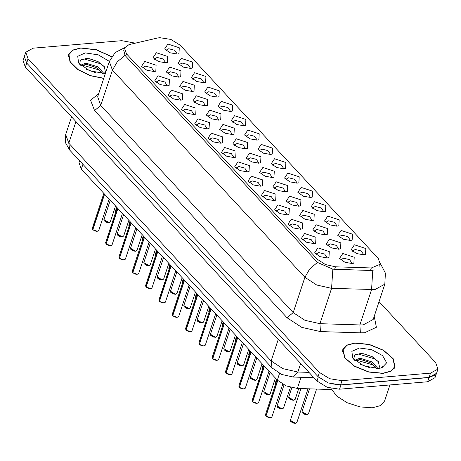 <?xml version="1.0" encoding="UTF-8"?>
<svg xmlns="http://www.w3.org/2000/svg" width="461" height="461" viewBox="0 0 461 461"><rect width="100%" height="100%" fill="white"/><g stroke="black" fill="none" stroke-linecap="round" stroke-linejoin="round"><path stroke-width="0.69" d="M273.943 200.547L266.792 199.302L261.347 195.47L264.62 190.508L275.995 194.26L275.69 200.218L273.943 200.547M273.494 200.575L273.736 200.137L271.35 196.709L265.438 195.216L262.966 196.576L262.897 197.072M287.266 214.884L280.115 213.639L274.67 209.813L277.943 204.851L289.312 208.597L289.012 214.555L287.266 214.884M286.817 214.912L287.059 214.474L284.673 211.046L278.755 209.559L276.283 210.913L276.22 211.409M300.589 229.226L293.438 227.976L287.987 224.15L291.266 219.188L302.635 222.934L302.335 228.892L300.589 229.226M300.134 229.255L300.376 228.812L297.996 225.389L292.078 223.896L289.606 225.25L289.537 225.752M260.626 186.209L253.475 184.959L248.024 181.133L251.303 176.171L262.672 179.917L262.367 185.875L260.626 186.209M260.171 186.238L260.413 185.795L258.033 182.372L252.115 180.879L249.643 182.233L249.574 182.735M247.303 171.867L240.152 170.622L234.701 166.796L237.98 161.834L249.349 165.58L249.049 171.538L247.303 171.867M246.848 171.895L247.09 171.457L244.71 168.029L238.792 166.542L236.32 167.896L236.251 168.392M313.912 243.564L306.761 242.319L301.31 238.493L304.588 233.525L315.958 237.277L315.652 243.235L313.912 243.564M313.457 243.592L313.699 243.154L311.319 239.726L305.401 238.233L302.929 239.593L302.86 240.089M233.981 157.529L226.829 156.285L221.384 152.453L224.657 147.491L236.026 151.237L235.727 157.201L233.981 157.529M233.525 157.558L233.767 157.12L231.387 153.692L225.469 152.199L222.997 153.559L222.934 154.055M220.658 143.192L213.506 141.942L208.061 138.116L211.334 133.154L222.709 136.9L222.404 142.858L220.658 143.192M220.208 143.221L220.45 142.777L218.065 139.355L212.152 137.862L209.68 139.216L209.611 139.718M207.341 128.85L200.183 127.605L194.738 123.779L198.017 118.817L209.386 122.563L209.081 128.521L207.341 128.85M206.885 128.878L207.127 128.44L204.747 125.012L198.829 123.525L196.357 124.879L196.288 125.375M194.018 114.512L186.866 113.268L181.415 109.436L184.694 104.474L196.063 108.22L195.758 114.184L194.018 114.512M193.562 114.541L193.804 114.103L191.424 110.675L185.506 109.182L183.034 110.542L182.965 111.038M180.695 100.175L173.543 98.925L168.098 95.099L171.371 90.137L182.74 93.883L182.441 99.841L180.695 100.175M180.239 100.204L180.482 99.76L178.102 96.332L172.184 94.845L169.711 96.199L169.648 96.695M167.372 85.832L160.221 84.588L154.775 80.761L158.048 75.8L169.418 79.546L169.118 85.504L167.372 85.832M166.922 85.861L167.164 85.423L164.779 81.995L158.861 80.508L156.394 81.862L156.325 82.358M154.055 71.495L146.898 70.251L141.452 66.419L144.725 61.457L156.1 65.203L155.795 71.167L154.055 71.495M153.599 71.524L153.841 71.086L151.456 67.658L145.543 66.165L143.071 67.519L143.002 68.021M327.229 257.901L320.078 256.656L314.633 252.83L317.906 247.868L329.281 251.614L328.975 257.572L327.229 257.901M326.78 257.93L327.022 257.492L324.636 254.063L318.724 252.576L316.252 253.93L316.183 254.426M312.189 220.508L305.032 219.263L299.587 215.437L302.865 210.475L314.235 214.221L313.929 220.179L312.189 220.508M311.734 220.537L311.976 220.099L309.59 216.67L303.678 215.183L301.206 216.537L301.137 217.033M272.221 177.491L265.069 176.246L259.624 172.42L262.897 167.452L274.266 171.204L273.967 177.162L272.221 177.491M271.771 177.52L272.013 177.082L269.627 173.653L263.709 172.16L261.237 173.52L261.174 174.016M298.866 206.171L291.715 204.92L286.264 201.094L289.543 196.132L300.912 199.878L300.607 205.837L298.866 206.171M298.411 206.2L298.653 205.756L296.273 202.333L290.355 200.84L287.883 202.195L287.814 202.696M258.898 163.154L251.746 161.903L246.301 158.077L249.574 153.115L260.949 156.861L260.644 162.819L258.898 163.154M258.448 163.182L258.69 162.739L256.304 159.316L250.392 157.823L247.92 159.178L247.851 159.679M325.506 234.851L318.355 233.6L312.91 229.774L316.183 224.812L327.552 228.558L327.252 234.516L325.506 234.851M325.057 234.874L325.299 234.436L322.913 231.007L316.995 229.52L314.529 230.875L314.46 231.37M338.829 249.188L331.678 247.943L326.232 244.111L329.506 239.15L340.875 242.895L340.575 248.854L338.829 249.188M338.374 249.217L338.616 248.779L336.236 245.35L330.318 243.857L327.846 245.212L327.783 245.713M285.543 191.828L278.392 190.583L272.947 186.757L276.22 181.795L287.589 185.541L287.289 191.499L285.543 191.828M285.088 191.857L285.33 191.419L282.95 187.99L277.032 186.503L274.56 187.858L274.497 188.353M245.58 148.811L238.429 147.566L232.978 143.74L236.257 138.778L247.626 142.524L247.321 148.482L245.58 148.811M245.125 148.84L245.367 148.402L242.987 144.973L237.069 143.486L234.597 144.84L234.528 145.336M232.258 134.474L225.106 133.229L219.655 129.397L222.934 124.435L234.303 128.187L234.004 134.145L232.258 134.474M231.802 134.503L232.044 134.065L229.664 130.636L223.746 129.143L221.274 130.503L221.205 130.999M218.935 120.137L211.783 118.886L206.338 115.06L209.611 110.098L220.98 113.844L220.681 119.802L218.935 120.137M218.479 120.165L218.727 119.722L216.342 116.299L210.423 114.806L207.951 116.16L207.888 116.662M205.612 105.794L198.46 104.549L193.015 100.723L196.288 95.761L207.663 99.507L207.358 105.465L205.612 105.794M205.162 105.823L205.404 105.385L203.019 101.956L197.106 100.469L194.634 101.823L194.565 102.319M192.295 91.457L185.143 90.212L179.692 86.38L182.971 81.418L194.34 85.164L194.035 91.128L192.295 91.457M191.839 91.485L192.081 91.047L189.702 87.619L183.783 86.126L181.311 87.486L181.242 87.982M178.972 77.12L171.82 75.869L166.369 72.043L169.648 67.081L181.017 70.827L180.712 76.785L178.972 77.12M178.516 77.148L178.759 76.705L176.379 73.282L170.461 71.789L167.988 73.143L167.919 73.639M165.649 62.777L158.498 61.532L153.052 57.706L156.325 52.744L167.695 56.49L167.395 62.448L165.649 62.777M165.194 62.805L165.436 62.368L163.056 58.939L157.138 57.452L154.666 58.806L154.602 59.302M352.152 263.525L345.001 262.28L339.55 258.454L342.828 253.492L354.198 257.238L353.892 263.196L352.152 263.525M351.697 263.554L351.939 263.116L349.559 259.687L343.641 258.2L341.169 259.555L341.1 260.05M350.429 240.469L343.278 239.224L337.827 235.398L341.105 230.437L352.475 234.182L352.169 240.141L350.429 240.469M349.974 240.498L350.216 240.06L347.836 236.631L341.918 235.145L339.446 236.499L339.377 236.994M337.106 226.132L329.955 224.887L324.504 221.055L327.783 216.094L339.152 219.839L338.852 225.804L337.106 226.132M336.651 226.161L336.893 225.723L334.513 222.294L328.595 220.802L326.123 222.156L326.054 222.657M323.783 211.795L316.632 210.544L311.187 206.718L314.46 201.757L325.829 205.502L325.529 211.461L323.783 211.795M323.328 211.818L323.57 211.38L321.19 207.951L315.272 206.465L312.8 207.819L312.737 208.314M310.46 197.452L303.309 196.207L297.864 192.381L301.137 187.42L312.506 191.165L312.206 197.124L310.46 197.452M310.011 197.481L310.253 197.043L307.867 193.614L301.949 192.128L299.483 193.482L299.414 193.977M297.143 183.115L289.986 181.87L284.541 178.038L287.82 173.077L299.189 176.822L298.884 182.781L297.143 183.115M296.688 183.144L296.93 182.706L294.55 179.277L288.632 177.785L286.16 179.139L286.091 179.64M283.82 168.772L276.669 167.527L271.218 163.701L274.497 158.74L285.866 162.485L285.561 168.444L283.82 168.772M283.365 168.801L283.607 168.363L281.227 164.934L275.309 163.448L272.837 164.802L272.768 165.297M270.498 154.435L263.346 153.19L257.901 149.364L261.174 144.402L272.543 148.148L272.244 154.107L270.498 154.435M270.042 154.464L270.284 154.026L267.904 150.597L261.986 149.105L259.514 150.465L259.451 150.96M257.175 140.098L250.023 138.847L244.578 135.021L247.851 130.06L259.22 133.805L258.921 139.764L257.175 140.098M256.725 140.127L256.967 139.683L254.581 136.26L248.663 134.768L246.191 136.122L246.128 136.623M243.857 125.755L236.7 124.51L231.255 120.684L234.528 115.723L245.903 119.468L245.598 125.427L243.857 125.755M243.402 125.784L243.644 125.346L241.259 121.917L235.346 120.43L232.874 121.785L232.805 122.28M230.535 111.418L223.383 110.173L217.932 106.347L221.211 101.38L232.58 105.131L232.275 111.089L230.535 111.418M230.079 111.447L230.321 111.009L227.941 107.58L222.023 106.088L219.551 107.448L219.482 107.943M217.212 97.081L210.06 95.83L204.615 92.004L207.888 87.043L219.257 90.788L218.958 96.747L217.212 97.081M216.756 97.11L216.998 96.666L214.619 93.243L208.7 91.751L206.228 93.105L206.159 93.606M203.889 82.738L196.738 81.493L191.292 77.667L194.565 72.705L205.934 76.451L205.635 82.41L203.889 82.738M203.439 82.767L203.681 82.329L201.296 78.9L195.378 77.413L192.905 78.768L192.842 79.263M190.566 68.401L183.415 67.156L177.969 63.324L181.242 58.363L192.617 62.114L192.312 68.072L190.566 68.401M190.116 68.43L190.358 67.992L187.973 64.563L182.06 63.071L179.588 64.431L179.519 64.926M177.249 54.064L170.097 52.813L164.646 48.987L167.925 44.026L179.294 47.771L178.989 53.73L177.249 54.064M176.794 54.093L177.036 53.649L174.656 50.226L168.738 48.733L166.265 50.088L166.196 50.589M363.746 254.812L356.595 253.562L351.149 249.735L354.423 244.774L365.798 248.519L365.492 254.478L363.746 254.812M363.297 254.841L363.539 254.397L361.153 250.968L355.241 249.482L352.769 250.836L352.7 251.331M157.697 37.992L159.742 37.681L170.847 39.416L180.055 45.097L378.193 258.362L380.285 264.228L371.33 267.939L335.458 266.804L325.391 264.533L317.422 259.336L126.481 53.81L124.389 47.944L129.022 44.602L157.697 37.992M331.442 389.516L297.368 388.433L286.183 385.909L277.332 380.135L81.309 169.141L78.987 162.629L79.597 160.768M111.671 56.634L96.487 49.719L80.652 47.932L72.7 50.059L68.666 54.502L70.026 61.918L77.897 69.657L90.218 75.679L103.737 78.405M354.774 342.996L346.828 345.122L342.788 349.565L344.69 357.817L354.342 366.19L368.65 372.01L383.039 373.416L390.986 371.289L395.025 366.841L393.124 358.595L383.471 350.216L369.163 344.396L354.774 342.996M135.35 43.144L121.681 40.701L33.157 48.198L25.741 52.266L24.341 56.507L26.663 63.019L318.032 376.649L328.267 382.958L340.61 384.883L429.133 377.386L436.55 373.318L437.95 369.082L435.628 362.565L379.04 301.661M374.62 269.898L370.477 270.509L332.825 269.178L317.468 262.453L125.703 56.156L125.017 55.303L123.675 50.099M25.741 52.266L28.063 58.783L319.438 372.407L329.667 378.717L342.01 380.648L430.534 373.145L437.95 369.082M24.174 57.199L23.05 60.598L25.372 67.116L316.978 380.993L327.212 387.303L339.555 389.228L427.618 381.771L435.034 377.703L436.267 373.975M330.226 383.61L340.956 384.993L429.018 377.53L435.801 374.666M265.864 415.914L265.473 414.693L265.864 415.914L277.603 380.423M270.365 417.678L266.014 416.081L277.758 380.579M111.591 56.761L96.528 49.874L80.796 48.088L72.93 50.191L68.931 54.594L70.291 61.953L78.128 69.628L90.373 75.587L103.783 78.255M80.583 65.255L85.873 63.082L97.859 66.862L103.834 73.403M80.986 65.623L85.377 64.58L88.039 64.799L95.658 67.387L97.369 68.355L102.682 73.443M86.305 69.248L95.571 72.654M104.376 73.362L105.396 71.881M109.361 61.394L98.291 54.865L85.285 52.917L77.736 56.277L78.606 63.03L89.711 70.827L104.284 73.368L105.442 73.236M105.413 71.83L104.249 66.568L97.865 61.52L89.618 58.754L86.242 58.472L80.323 60.143L79.695 64.338M81.413 59.411L84.484 59.054L100.221 63.681L104.365 66.73M82.11 65.053L98.245 69.663L101.864 72.244M89.342 58.714L98.233 61.716M87.555 64.73L96.072 67.606M382.895 373.26L390.761 371.151L394.754 366.754L392.87 358.589L383.322 350.302L369.163 344.54L354.918 343.151L347.052 345.254L343.059 349.657L344.943 357.822L354.492 366.109L368.65 371.866L382.895 373.26M330.992 388.444L336.616 395.993L347.047 402.655L359.903 406.913L372.258 407.801L380.458 405.605L384.618 401.024L389.931 384.964M354.705 360.312L359.995 358.145L371.987 361.92L377.957 368.466M355.108 360.686L359.499 359.638L362.162 359.862L369.785 362.45L371.491 363.418L376.804 368.506M360.433 364.311L369.699 367.717M378.504 368.42L379.524 366.944M359.407 347.98L351.864 351.34L352.728 358.088L363.833 365.89L378.406 368.431L381.962 367.757L386.687 362.836L382.578 355.61L371.681 349.68L359.407 347.98M379.541 366.893L378.372 361.631L371.987 356.584L363.741 353.818L360.369 353.535L354.446 355.201L353.818 359.401M381.034 368.016L383.857 365.838L380.481 368.137M355.535 354.474L358.612 354.117L374.349 358.744L378.487 361.787M356.232 360.116L372.367 364.726L375.992 367.308M363.464 353.771L372.355 356.774M361.683 359.793L370.2 362.669M252.438 401.45L252.15 400.355L252.542 401.577L264.28 366.086M257.042 403.335L252.697 401.738L264.43 366.253M239.121 387.113L238.827 386.018L239.219 387.234L250.957 351.749M243.719 388.998L239.374 387.401L251.107 351.916M225.902 372.897L225.51 371.675L225.902 372.897L237.634 337.412M230.396 374.66L226.051 373.064L237.79 337.573M212.475 358.433L212.187 357.338L212.579 358.56L224.311 323.069M217.073 360.318L212.728 358.721L224.467 323.236M199.152 344.096L198.864 343.001L199.256 344.217L210.994 308.732M204.442 345.842L203.756 345.981L199.406 344.384L211.144 308.893M185.933 329.88L185.541 328.658L185.933 329.88L197.671 294.395M191.119 331.505L190.433 331.643L186.088 330.047L197.821 294.556M172.512 315.416L172.224 314.321L172.61 315.543L184.348 280.052M177.11 317.301L172.766 315.704L184.504 280.219M159.293 301.2L158.901 299.984L159.293 301.2L171.025 265.715M164.479 302.825L163.788 302.963L159.443 301.367L171.181 265.876M145.97 286.863L145.578 285.641L145.97 286.863L157.708 251.378M150.47 288.626L146.12 287.03L157.858 251.539M132.549 272.399L132.255 271.304L132.647 272.526L144.385 237.035M137.148 274.283L132.803 272.687L144.535 237.202M119.226 258.062L118.932 256.961L119.324 258.183L131.062 222.698M123.825 259.946L119.48 258.35L131.218 222.859M106.007 243.846L105.615 242.624L106.007 243.846L117.739 208.36M110.502 245.609L106.157 244.007L117.895 208.522M92.58 229.382L92.292 228.287L92.684 229.509L104.422 194.018M97.87 231.128L97.185 231.266L92.834 229.67L104.572 194.185M371.33 267.939L370.477 270.509M335.458 266.804L334.605 269.368M317.422 259.336L316.644 261.681M126.481 53.81L125.703 56.156M82.905 164.323L81.309 169.141M279.55 373.433L277.332 380.135M301.05 377.305L297.368 388.433M374.194 316.332L376.407 327.229L364.628 332.721L360.404 332.819L320.43 331.551L301.794 327.35L287.036 317.727L94.586 110.577L90.563 100.239L98.689 93.664M372.776 270.336L371.578 289.629L359.891 324.953L363.274 324.872L373.156 319.45L384.843 284.126L374.954 289.548L331.603 288.361L316.695 284.996L304.888 277.297L112.438 70.147L117.244 61.814L125.017 55.303M317.468 262.453L309.694 268.965L304.888 277.297L293.202 312.621L305.009 320.32L319.922 323.685L359.891 324.953L360.404 332.819M332.825 269.178L331.603 288.361L319.922 323.685L320.43 331.551M94.586 110.577L100.752 105.477L112.438 70.147L109.338 61.463L97.657 96.787L100.752 105.477L293.202 312.621L287.036 317.727M430.534 373.145L429.133 377.386M28.063 58.783L26.663 63.019M319.438 372.407L318.032 376.649M342.01 380.648L340.61 384.883M25.372 67.116L26.709 63.071M427.618 381.771L429.018 377.53M339.555 389.228L340.956 384.993M316.978 380.993L318.32 376.948M69.72 150.13L68.81 143.192L271.137 360.975L282.945 368.673L297.858 372.039L293.357 377.063L281.694 374.43L272.048 367.913L69.72 150.13L65.52 142.806L65.71 134.508L68.81 143.192L75.961 121.566M308.985 372.39L297.858 372.039L300.693 363.464M272.048 367.913L271.137 360.975L278.288 339.348M306.968 414.548L308.449 413.736L306.922 414.6L304.704 414.295L302.312 412.797L301.99 411.598L306.968 414.548M307.568 414.445L306.957 414.577M306.876 414.583L302.278 412.699M295.368 423.267L296.855 422.455L295.322 423.319L293.104 423.014L290.712 421.51L290.39 420.317L295.368 423.267M295.968 423.163L295.357 423.29M295.282 423.302L290.684 421.412M266.014 416.081L270.451 417.643L271.932 416.83L271.373 417.441L269.76 417.701L268.158 417.384L266.026 416.15M271.051 417.539L270.44 417.672M293.645 400.211L295.132 399.399L293.599 400.263L291.381 399.958L288.989 398.454L288.667 397.261L293.645 400.211M294.245 400.108L293.634 400.234M293.559 400.246L288.955 398.356M275.609 384.042L275.344 382.924L275.62 384.001M262.286 369.699L262.027 368.581L262.303 369.664M248.969 355.362L248.704 354.244L248.98 355.322M257.728 403.196L258.615 402.493L258.056 403.098L256.437 403.363L254.835 403.041L252.703 401.808M252.697 401.738L257.129 403.306M239.374 387.401L243.811 388.969L245.292 388.156L244.733 388.761L243.114 389.021L241.512 388.704L239.38 387.471M244.405 388.859L243.8 388.992M226.051 373.064L230.488 374.626L231.969 373.813L231.41 374.424L229.791 374.684L228.195 374.367L226.063 373.133M231.082 374.522L230.477 374.649M217.765 360.179L218.647 359.476L218.088 360.081L216.474 360.346L214.872 360.024L212.74 358.791M212.728 358.721L217.166 360.289M282.051 408.93L283.532 408.118L281.999 408.976L279.781 408.677L277.389 407.172L277.073 405.98L282.051 408.93M282.645 408.821L282.04 408.953M281.959 408.959L277.361 407.075M268.728 394.587L270.209 393.775L268.677 394.639L266.464 394.334L264.072 392.835L263.75 391.637L268.728 394.587M269.322 394.483L268.717 394.616M268.636 394.622L264.038 392.732M255.406 380.25L256.886 379.438L255.359 380.302L253.141 379.997L250.749 378.493L250.427 377.3L255.406 380.25M256.005 380.146L255.394 380.273M255.319 380.279L250.715 378.395M242.083 365.913L243.569 365.1L242.037 365.959L239.818 365.659L237.427 364.155L237.104 362.963L242.083 365.913M242.682 365.803L242.071 365.936M241.996 365.942L237.398 364.057M235.646 341.025L235.381 339.907L235.657 340.984M222.323 326.682L222.058 325.564L222.335 326.647M209 312.345L208.735 311.227L209.017 312.304M195.683 298.008L195.418 296.89L195.695 297.967M228.765 351.57L230.246 350.758L228.714 351.622L226.495 351.317L224.104 349.818L223.781 348.62L228.765 351.57M229.359 351.466L228.754 351.593M228.673 351.605L224.075 349.715M215.443 337.233L216.924 336.421L215.391 337.285L213.172 336.979L210.781 335.475L210.464 334.283L215.443 337.233M216.036 337.124L215.431 337.256M215.35 337.262L210.752 335.377M202.12 322.896L203.601 322.083L202.074 322.942L199.855 322.642L197.464 321.138L197.141 319.946L202.12 322.896M202.719 322.786L202.108 322.919M202.033 322.925L197.429 321.04M188.797 308.553L190.284 307.741L188.751 308.605L186.532 308.3L184.141 306.796L183.818 305.603L188.797 308.553M189.396 308.449L188.785 308.576M188.71 308.588L184.106 306.698M199.406 344.384L203.843 345.952L205.329 345.133L204.77 345.744L203.151 346.004L201.549 345.687L199.417 344.453M186.088 330.047L190.52 331.609L192.007 330.796L191.448 331.407L189.828 331.666L188.226 331.35L186.094 330.116M177.796 317.162L178.684 316.459L178.125 317.064L176.505 317.329L174.903 317.007L172.777 315.773M172.766 315.704L177.203 317.272M182.36 283.665L182.095 282.547L182.372 283.63M169.037 269.328L168.772 268.21L169.049 269.287M155.714 254.991L155.449 253.873L155.732 254.95M142.397 240.648L142.132 239.53L142.409 240.607M129.074 226.311L128.809 225.193L129.086 226.27M115.751 211.974L115.486 210.856L115.763 211.933M175.474 294.216L176.961 293.403L175.428 294.268L173.209 293.962L170.818 292.458L170.495 291.266L175.474 294.216M176.073 294.106L175.468 294.239M175.387 294.245L170.789 292.36M162.157 279.879L163.638 279.061L162.105 279.925L159.886 279.625L157.495 278.121L157.178 276.928L162.157 279.879M162.75 279.769L162.145 279.902M162.065 279.908L157.466 278.023M148.834 265.536L150.315 264.723L148.788 265.588L146.569 265.282L144.178 263.778L143.855 262.586L148.834 265.536M149.433 265.432L148.822 265.559M148.742 265.571L144.143 263.68M135.511 251.199L136.998 250.386L135.465 251.251L133.246 250.945L130.855 249.441L130.532 248.249L135.511 251.199M136.11 251.089L135.499 251.222M135.425 251.228L130.82 249.343M122.188 236.862L123.675 236.044L122.142 236.908L119.923 236.602L117.532 235.104L117.209 233.911L122.188 236.862M122.787 236.752L122.177 236.885M122.102 236.891L117.503 235.006M108.871 222.519L110.352 221.706L108.819 222.571L106.6 222.265L104.209 220.761L103.892 219.569L108.871 222.519M109.464 222.415L108.859 222.542M108.779 222.554L104.18 220.663M159.443 301.367L163.88 302.935L165.361 302.116L164.802 302.727L163.182 302.986L161.586 302.67L159.454 301.436M146.12 287.03L150.557 288.592L152.044 287.779L151.485 288.39L149.865 288.649L148.263 288.332L146.131 287.099M151.156 288.488L150.545 288.615M137.833 274.145L138.721 273.442L138.162 274.047L136.542 274.312L134.94 273.99L132.808 272.756M132.803 272.687L137.234 274.255M119.48 258.35L123.917 259.918L125.398 259.099L124.839 259.71L123.22 259.969L121.618 259.652L119.485 258.419M124.51 259.808L123.905 259.941M106.157 244.007L110.594 245.575L112.075 244.762L111.516 245.367L109.897 245.632L108.3 245.315L106.168 244.082M111.187 245.471L110.582 245.598M92.834 229.67L97.271 231.238L98.752 230.425L98.199 231.03L96.58 231.289L94.978 230.973L92.845 229.739M380.285 264.228L379.639 266.176M384.843 284.126L385.379 273.154L380.429 263.6M124.458 47.76L115.181 52.566L109.338 61.463M65.71 134.508L71.559 116.829M313.935 377.715L293.357 377.063M301.99 411.598L309.521 388.819M308.449 413.736L316.621 389.044M290.39 420.317L300.9 388.548M296.855 422.455L307.994 388.773M271.932 416.83L282.714 384.232M265.473 414.693L277.015 379.795M68.332 56.409L68.931 54.594M394.155 368.57L394.754 366.754M342.46 351.466L343.059 349.657M288.667 397.261L291.83 387.701M295.132 399.399L298.74 388.479M275.344 382.924L276.548 379.294M262.027 368.581L263.225 364.956M248.704 354.244L249.902 350.614M258.615 402.493L268.982 371.145M252.15 400.355L263.692 365.458M245.292 388.156L255.659 356.808M238.827 386.018L250.369 351.121M231.969 373.813L242.336 342.471M225.51 371.675L237.052 336.778M218.647 359.476L229.013 328.128M212.187 357.338L223.729 322.441M277.073 405.98L284.034 384.929M283.532 408.118L290.401 387.349M263.75 391.637L270.117 372.373M270.209 393.775L275.407 378.066M250.427 377.3L256.8 358.036M256.886 379.438L262.084 363.729M237.104 362.963L243.477 343.699M243.569 365.1L248.761 349.386M235.381 339.907L236.579 336.276M222.058 325.564L223.262 321.934M208.735 311.227L209.939 307.596M195.418 296.89L196.617 293.259M223.781 348.62L230.154 329.356M230.246 350.758L235.444 335.049M210.464 334.283L216.831 315.019M216.924 336.421L222.121 320.712M197.141 319.946L203.514 300.681M203.601 322.083L208.798 306.369M183.818 305.603L190.191 286.339M190.284 307.741L195.476 292.032M205.329 345.133L215.69 313.791M198.864 343.001L210.406 308.098M192.007 330.796L202.373 299.454M185.541 328.658L197.083 293.761M178.684 316.459L189.05 285.111M172.224 314.321L183.76 279.424M182.095 282.547L183.294 278.917M168.772 268.21L169.971 264.579M155.449 253.873L156.654 250.242M142.132 239.53L143.331 235.899M128.809 225.193L130.008 221.562M115.486 210.856L116.685 207.225M170.495 291.266L176.868 272.002M176.961 293.403L182.153 277.695M157.178 276.928L163.546 257.664M163.638 279.061L168.835 263.352M143.855 262.586L150.223 243.322M150.315 264.723L155.513 249.015M130.532 248.249L136.905 228.984M136.998 250.386L142.19 234.672M117.209 233.911L123.583 214.647M123.675 236.044L128.867 220.335M103.892 219.569L110.26 200.305M110.352 221.706L115.55 205.998M165.361 302.116L175.727 270.774M158.901 299.984L170.443 265.081M152.044 287.779L162.405 256.437M145.578 285.641L157.12 250.744M138.721 273.442L149.087 242.094M132.255 271.304L143.797 236.407M125.398 259.099L135.764 227.757M118.932 256.961L130.475 222.064M112.075 244.762L122.442 213.42M105.615 242.624L117.157 207.727M98.752 230.425L109.119 199.077M92.292 228.287L103.834 193.39"/></g></svg>
